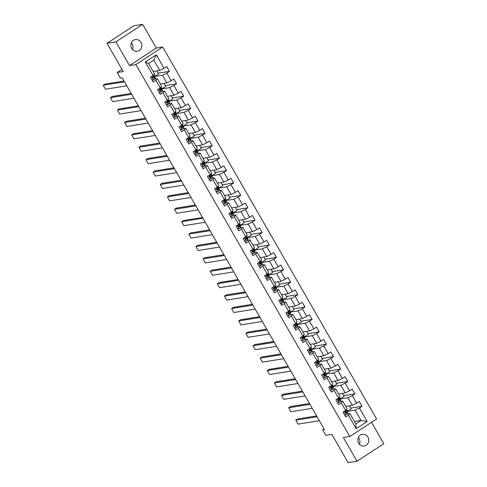 <?xml version="1.0" encoding="UTF-8"?>
<svg xmlns="http://www.w3.org/2000/svg" width="487" height="487" viewBox="0 0 487 487"><rect width="100%" height="100%" fill="white"/><g stroke="black" fill="none" stroke-linecap="round" stroke-linejoin="round"><path stroke-width="0.73" d="M131.721 48.475A5.935 5.473 80.9 0 0 137.297 51.299A5.935 5.473 80.9 0 0 140.999 42.406A5.935 5.473 80.9 0 0 135.423 39.581A5.935 5.473 80.9 0 0 131.721 48.475M131.387 42.807A5.935 5.473 -99.1 0 1 132.123 43.83A5.935 5.473 -99.1 0 1 132.458 49.497M358.682 443.17A5.935 5.473 80.9 0 0 364.258 446.001A5.935 5.473 80.9 0 0 367.959 437.107A5.935 5.473 80.9 0 0 362.383 434.276A5.935 5.473 80.9 0 0 358.682 443.17M358.347 437.503A5.935 5.473 -99.1 0 1 359.083 438.525A5.935 5.473 -99.1 0 1 359.418 444.193M142.679 24.35L133.803 25.774L106.994 43.306L115.869 41.882L129.493 65.581L135.885 64.552L162.695 47.02L156.303 48.043L142.679 24.35L115.869 41.882M135.885 64.552L349.769 436.51L376.579 418.978L162.695 47.02M349.769 436.51L343.378 437.533L357.001 461.226L383.811 443.694L371.508 422.29M357.001 461.226L348.132 462.65L331.903 434.422L325.864 435.39L322.668 429.826L324.439 429.54L122.17 77.78L120.392 78.066L117.197 72.496L123.229 71.534L106.994 43.306M153.186 71.504L159.76 70.451L153.813 60.114L148.596 63.523L154.543 73.86L153.064 75.528L150.416 77.263L153.161 82.029L155.803 80.3L160.193 87.934L157.551 89.663L160.296 94.435L162.938 92.707L167.327 100.34L164.685 102.069L167.425 106.836L170.073 105.107L174.462 112.74L171.814 114.469L174.559 119.242L177.201 117.513L181.59 125.147L178.948 126.876L181.694 131.648L184.336 129.913L188.725 137.547L186.083 139.276L188.822 144.049L191.47 142.32L195.859 149.953L193.211 151.682L195.957 156.455L198.599 154.726L202.988 162.36L200.346 164.089L203.091 168.855L205.733 167.126L210.122 174.76L207.48 176.489L210.22 181.261L212.868 179.533L217.257 187.166L214.609 188.895L217.354 193.668L219.996 191.933L224.385 199.567L221.743 201.295L224.489 206.068L227.131 204.339L231.52 211.973L228.878 213.702L231.617 218.474L234.265 216.745L238.654 224.373L236.006 226.108L238.752 230.875L241.394 229.146L245.783 236.779L243.141 238.508L245.886 243.281L248.528 241.552L252.917 249.186L250.275 250.915L253.015 255.681L255.663 253.952L260.052 261.586L257.404 263.315L260.149 268.087L262.791 266.359L267.18 273.992L264.538 275.721L267.284 280.494L269.926 278.765L274.315 286.393L271.673 288.127L274.412 292.894L277.06 291.165L281.449 298.799L278.801 300.528L281.547 305.3L284.189 303.571L288.578 311.205L285.936 312.934L288.681 317.701L291.323 315.972L295.712 323.605L293.071 325.334L295.81 330.107L298.458 328.378L302.847 336.012L300.199 337.741L302.944 342.513L305.586 340.778L309.976 348.412L307.334 350.147L310.079 354.913L312.721 353.185L317.11 360.818L314.468 362.547L317.207 367.32L319.856 365.591L324.245 373.225L321.597 374.953L324.342 379.72L326.984 377.991L331.373 385.625L328.731 387.354L331.477 392.126L334.119 390.397L338.508 398.031L335.866 399.76L338.605 404.533L341.253 402.798L345.642 410.431L342.994 412.16L345.74 416.933L348.382 415.204L356.155 428.718L367.168 421.517L361.025 420.464L355.078 410.127L347.14 411.393M153.064 75.528L145.29 62.013L156.303 54.812L164.076 68.326L166.718 66.597L169.464 71.37L158.129 73.184M367.168 421.517L359.4 408.003L362.042 406.274L359.296 401.501L356.654 403.23L352.265 395.596L354.907 393.867L352.168 389.095L349.52 390.83L345.131 383.196L347.779 381.461L345.033 376.695L342.391 378.423L338.002 370.79L340.644 369.061L337.899 364.288L335.257 366.017L330.868 358.383L333.51 356.654L330.77 351.888L328.122 353.617L323.733 345.983L326.381 344.254L323.636 339.482L320.994 341.21L316.605 333.577L319.247 331.848L316.501 327.075L313.859 328.81L309.47 321.177L312.112 319.448L309.373 314.675L306.725 316.404L302.336 308.77L304.984 307.041L302.238 302.269L299.596 303.998L295.207 296.364L297.849 294.635L295.104 289.868L292.462 291.597L288.073 283.964L290.715 282.235L287.975 277.462L285.327 279.191L280.938 271.557L283.586 269.828L280.841 265.056L278.199 266.791L273.81 259.157L276.452 257.428L273.706 252.656L271.064 254.384L266.675 246.751L269.317 245.022L266.578 240.249L263.93 241.978L259.541 234.35L262.189 232.616L259.443 227.849L256.801 229.578L252.412 221.944L255.054 220.215L252.309 215.443L249.667 217.172L245.278 209.538L247.92 207.809L245.18 203.042L242.532 204.771L238.143 197.138L240.791 195.409L238.046 190.636L235.404 192.365L231.015 184.731L233.657 183.002L230.911 178.23L228.269 179.959L223.88 172.331L226.522 170.596L223.783 165.83L221.135 167.558L216.745 159.925L219.393 158.196L216.648 153.423L214.006 155.152L209.617 147.518L212.259 145.79L209.513 141.023L206.872 142.752L202.482 135.118L205.124 133.389L202.385 128.617L199.737 130.346L195.348 122.712L197.996 120.983L195.25 116.21L192.608 117.945L188.219 110.312L190.861 108.577L188.116 103.81L185.474 105.539L181.085 97.905L183.727 96.176L180.987 91.404L178.339 93.133L173.95 85.499L176.598 83.77L173.853 79.004L171.211 80.732L166.822 73.099L169.464 71.37M160.193 87.934L161.672 86.266L157.283 78.632L154.629 79.058M154.562 76.496L162.5 75.223L166.889 82.851L160.314 83.904M157.283 78.632L155.803 80.3M166.822 73.099L162.5 75.223M171.211 80.732L166.889 82.851M167.327 100.34L168.806 98.672L164.417 91.039L161.763 91.465M161.696 88.896L169.634 87.623L174.023 95.257L167.449 96.31M164.417 91.039L162.938 92.707M173.95 85.499L169.634 87.623M178.339 93.133L174.023 95.257M174.462 112.74L175.941 111.073L171.552 103.439L168.892 103.865M168.825 101.302L176.769 100.03L181.158 107.664L174.583 108.717M171.552 103.439L170.073 105.107M181.085 97.905L176.769 100.03M185.474 105.539L181.158 107.664M181.59 125.147L183.069 123.479L178.68 115.845L176.026 116.271M175.959 113.702L183.897 112.43L188.286 120.064L181.712 121.117M178.68 115.845L177.201 117.513M188.219 110.312L183.897 112.43M192.608 117.945L188.286 120.064M188.725 137.547L190.204 135.879L185.815 128.245L183.161 128.671M183.094 126.109L191.032 124.836L195.421 132.47L188.846 133.523M185.815 128.245L184.336 129.913M195.348 122.712L191.032 124.836M199.737 130.346L195.421 132.47M195.859 149.953L197.338 148.285L192.949 140.652L190.289 141.078M190.222 138.509L198.166 137.243L202.555 144.87L195.981 145.923M192.949 140.652L191.47 142.32M202.482 135.118L198.166 137.243M206.872 142.752L202.555 144.87M202.988 162.36L204.467 160.692L200.078 153.058L197.424 153.484M197.357 150.915L205.295 149.643L209.684 157.277L203.109 158.33M200.078 153.058L198.599 154.726M209.617 147.518L205.295 149.643M214.006 155.152L209.684 157.277M210.122 174.76L211.602 173.092L207.212 165.458L204.558 165.884M204.491 163.322L212.429 162.049L216.818 169.683L210.244 170.736M207.212 165.458L205.733 167.126M216.745 159.925L212.429 162.049M221.135 167.558L216.818 169.683M217.257 187.166L218.736 185.498L214.347 177.865L211.687 178.291M211.62 175.722L219.564 174.449L223.953 182.083L217.379 183.136M214.347 177.865L212.868 179.533M223.88 172.331L219.564 174.449M228.269 179.959L223.953 182.083M224.385 199.567L225.865 197.899L221.475 190.265L218.821 190.691M218.754 188.128L226.692 186.856L231.082 194.49L224.507 195.543M221.475 190.265L219.996 191.933M231.015 184.731L226.692 186.856M235.404 192.365L231.082 194.49M231.52 211.973L232.999 210.305L228.61 202.671L225.956 203.097M225.889 200.528L233.827 199.256L238.216 206.89L231.642 207.943M228.61 202.671L227.131 204.339M238.143 197.138L233.827 199.256M242.532 204.771L238.216 206.89M238.654 224.373L240.134 222.705L235.745 215.077L233.084 215.498M233.017 212.935L240.962 211.662L245.351 219.296L238.776 220.349M235.745 215.077L234.265 216.745M245.278 209.538L240.962 211.662M249.667 217.172L245.351 219.296M245.783 236.779L247.262 235.111L242.873 227.478L240.219 227.904M240.152 225.341L248.09 224.069L252.479 231.702L245.905 232.756M242.873 227.478L241.394 229.146M252.412 221.944L248.09 224.069M256.801 229.578L252.479 231.702M252.917 249.186L254.397 247.518L250.008 239.884L247.353 240.31M247.286 237.741L255.225 236.469L259.614 244.103L253.039 245.156M250.008 239.884L248.528 241.552M259.541 234.35L255.225 236.469M263.93 241.978L259.614 244.103M260.052 261.586L261.531 259.918L257.142 252.284L254.482 252.71M254.415 250.148L262.359 248.875L266.748 256.509L260.174 257.562M257.142 252.284L255.663 253.952M266.675 246.751L262.359 248.875M271.064 254.384L266.748 256.509M267.18 273.992L268.66 272.324L264.271 264.691L261.616 265.117M261.549 262.548L269.488 261.276L273.877 268.909L267.302 269.962M264.271 264.691L262.791 266.359M273.81 259.157L269.488 261.276M278.199 266.791L273.877 268.909M274.315 286.393L275.794 284.725L271.405 277.097L268.751 277.517M268.684 274.954L276.622 273.682L281.011 281.316L274.437 282.369M271.405 277.097L269.926 278.765M280.938 271.557L276.622 273.682M285.327 279.191L281.011 281.316M281.449 298.799L282.929 297.131L278.54 289.497L275.879 289.923M275.812 287.36L283.757 286.088L288.146 293.722L281.571 294.775M278.54 289.497L277.06 291.165M288.073 283.964L283.757 286.088M292.462 291.597L288.146 293.722M288.578 311.205L290.057 309.537L285.668 301.903L283.014 302.33M282.947 299.761L290.885 298.488L295.274 306.122L288.7 307.175M285.668 301.903L284.189 303.571M295.207 296.364L290.885 298.488M299.596 303.998L295.274 306.122M295.712 323.605L297.192 321.937L292.803 314.304L290.149 314.73M290.082 312.167L298.02 310.895L302.409 318.528L295.834 319.582M292.803 314.304L291.323 315.972M302.336 308.77L298.02 310.895M306.725 316.404L302.409 318.528M302.847 336.012L304.326 334.344L299.937 326.71L297.277 327.136M297.21 324.567L305.154 323.295L309.543 330.929L302.969 331.982M299.937 326.71L298.458 328.378M309.47 321.177L305.154 323.295M313.859 328.81L309.543 330.929M309.976 348.412L311.455 346.744L307.066 339.11L304.412 339.536M304.345 336.974L312.283 335.701L316.672 343.335L310.097 344.388M307.066 339.11L305.586 340.778M316.605 333.577L312.283 335.701M320.994 341.21L316.672 343.335M317.11 360.818L318.589 359.15L314.2 351.517L311.546 351.943M311.479 349.38L319.417 348.108L323.806 355.735L317.232 356.788M314.2 351.517L312.721 353.185M323.733 345.983L319.417 348.108M328.122 353.617L323.806 355.735M324.245 373.225L325.724 371.557L321.335 363.923L318.675 364.349M318.608 361.78L326.552 360.508L330.941 368.142L324.366 369.195M321.335 363.923L319.856 365.591M330.868 358.383L326.552 360.508M335.257 366.017L330.941 368.142M331.373 385.625L332.852 383.957L328.463 376.323L325.809 376.749M325.742 374.186L333.68 372.914L338.069 380.548L331.495 381.601M328.463 376.323L326.984 377.991M338.002 370.79L333.68 372.914M342.391 378.423L338.069 380.548M338.508 398.031L339.987 396.363L335.598 388.729L332.944 389.156M332.877 386.587L340.815 385.314L345.204 392.948L338.629 394.001M335.598 388.729L334.119 390.397M345.131 383.196L340.815 385.314M349.52 390.83L345.204 392.948M345.642 410.431L347.121 408.763L342.732 401.13L340.072 401.556M340.005 398.993L347.949 397.721L352.338 405.354L345.764 406.408M342.732 401.13L341.253 402.798M352.265 395.596L347.949 397.721M356.654 403.23L352.338 405.354M356.155 428.718L355.808 423.873L349.861 413.536L347.207 413.962M354.451 421.517L361.025 420.464L355.808 423.873M349.861 413.536L348.382 415.204M359.4 408.003L355.078 410.127M121.981 69.367L117.197 72.496M324.074 428.901L322.668 429.826M156.303 54.812L153.813 60.114M148.596 63.523L145.29 62.013M164.076 68.326L159.76 70.451M362.042 406.274L350.707 408.088M349.404 405.823L351.182 408.903L347.121 411.363M347.523 411.302L346.476 409.488M342.276 393.417L344.047 396.503L339.987 398.963M340.389 398.896L339.348 397.082M354.907 393.867L343.579 395.681M335.141 381.017L336.913 384.097L332.858 386.556M333.254 386.489L332.213 384.681M347.779 381.461L336.444 383.281M328.007 368.61L329.784 371.697L325.724 374.15M326.126 374.089L325.079 372.275M340.644 369.061L329.309 370.875M320.878 356.21L322.65 359.29L318.589 361.75M318.991 361.683L317.95 359.875M333.51 356.654L322.181 358.475M313.744 343.804L315.515 346.89L311.461 349.343M311.857 349.282L310.816 347.468M326.381 344.254L315.046 346.068M306.609 331.397L308.387 334.484L304.326 336.943M304.728 336.876L303.681 335.062M319.247 331.848L307.912 333.662M299.481 318.997L301.252 322.077L297.192 324.537M297.594 324.47L296.553 322.662M312.112 319.448L300.783 321.262M292.346 306.591L294.118 309.677L290.063 312.13M290.459 312.07L289.418 310.256M304.984 307.041L293.649 308.855M285.212 294.191L286.989 297.271L282.929 299.73M283.331 299.663L282.283 297.855M297.849 294.635L286.514 296.455M278.083 281.784L279.855 284.871L275.794 287.324M276.196 287.263L275.155 285.449M290.715 282.235L279.386 284.049M270.949 269.378L272.72 272.464L268.666 274.924M269.061 274.857L268.02 273.043M283.586 269.828L272.251 271.643M263.814 256.978L265.592 260.058L261.531 262.517M261.933 262.45L260.886 260.642M276.452 257.428L265.117 259.242M256.686 244.571L258.457 247.658L254.397 250.111M254.798 250.05L253.757 248.236M269.317 245.022L257.988 246.836M249.551 232.171L251.322 235.251L247.268 237.711M247.664 237.644L246.623 235.836M262.189 232.616L250.854 234.436M242.416 219.765L244.194 222.851L240.134 225.304M240.535 225.244L239.488 223.43M255.054 220.215L243.719 222.029M235.288 207.359L237.059 210.445L232.999 212.904M233.401 212.837L232.36 211.023M247.92 207.809L236.591 209.623M228.153 194.958L229.925 198.039L225.871 200.498M226.266 200.437L225.225 198.623M240.791 195.409L229.456 197.223M221.019 182.552L222.796 185.638L218.736 188.092M219.138 188.031L218.091 186.217M233.657 183.002L222.322 184.817M213.89 170.152L215.662 173.232L211.602 175.691M212.003 175.624L210.962 173.816M226.522 170.596L215.193 172.416M206.756 157.745L208.527 160.832L204.473 163.285M204.869 163.224L203.828 161.41M219.393 158.196L208.059 160.01M199.621 145.345L201.399 148.425L197.338 150.885M197.74 150.818L196.693 149.01M212.259 145.79L200.924 147.61M192.493 132.939L194.264 136.019L190.204 138.478M190.606 138.418L189.565 136.603M205.124 133.389L193.796 135.203M185.358 120.532L187.13 123.619L183.075 126.078M183.471 126.011L182.43 124.197M197.996 120.983L186.661 122.797M178.224 108.132L180.001 111.213L175.941 113.672M176.343 113.605L175.296 111.797M190.861 108.577L179.526 110.397M171.095 95.726L172.867 98.812L168.806 101.266M169.208 101.205L168.167 99.391M183.727 96.176L172.398 97.99M163.961 83.326L165.732 86.406L161.678 88.865M162.074 88.798L161.033 86.99M176.598 83.77L165.263 85.59M156.826 70.919L158.604 74.006L154.543 76.459M154.945 76.398L153.898 74.584M129.493 65.581L156.303 48.043M344.589 414.93L346.135 414.808A2.459 0.365 -29.9 0 0 347.286 413.847L347.773 412.812A7.092 1.047 -29.9 0 0 347.803 412.544L346.933 411.034A7.092 1.047 -29.9 0 0 346.044 411.004M346.135 414.808L344.607 414.967M319.369 420.725L298.05 424.14L295.767 420.165L297.575 418.978L316.617 415.928M317.086 416.75L295.767 420.165M346.214 409.786L346.385 410.078A7.092 1.047 150.1 0 1 346.36 410.346L345.867 411.387A2.459 0.365 150.1 0 1 345.222 411.996L345.77 412.952A2.459 0.365 -29.9 0 0 346.415 412.337L346.908 411.302A7.092 1.047 -29.9 0 0 346.933 411.034M345.74 411.552A5.887 0.871 150.1 0 1 345.886 411.637A5.887 0.871 150.1 0 1 345.867 411.856L345.32 412.964M337.454 402.53L339.007 402.402A2.459 0.365 -29.9 0 0 340.151 401.446L340.644 400.405A7.092 1.047 -29.9 0 0 340.669 400.144L339.798 398.628A7.092 1.047 -29.9 0 0 338.915 398.597M339.007 402.402L337.473 402.566M312.24 408.319L290.922 411.734L288.633 407.759L290.447 406.578L309.482 403.528M309.951 404.344L288.633 407.759M339.08 397.38L339.25 397.678A7.092 1.047 150.1 0 1 339.226 397.94L338.733 398.981A2.459 0.365 150.1 0 1 338.088 399.59L338.635 400.545A2.459 0.365 -29.9 0 0 339.281 399.937L339.774 398.896A7.092 1.047 -29.9 0 0 339.798 398.628M338.611 399.145A5.887 0.871 150.1 0 1 338.757 399.23A5.887 0.871 150.1 0 1 338.733 399.45L338.191 400.564M330.32 390.124L331.872 390.002A2.459 0.365 -29.9 0 0 333.017 389.04L333.51 388.005A7.092 1.047 -29.9 0 0 333.534 387.737L332.67 386.228A7.092 1.047 -29.9 0 0 331.781 386.197M331.872 390.002L330.344 390.16M305.106 395.919L283.787 399.334L281.498 395.359L283.312 394.172L302.348 391.122M302.823 391.944L281.498 395.359M331.951 384.98L332.116 385.272A7.092 1.047 150.1 0 1 332.091 385.54L331.598 386.575A2.459 0.365 150.1 0 1 330.953 387.189L331.507 388.139A2.459 0.365 -29.9 0 0 332.146 387.53L332.639 386.495A7.092 1.047 -29.9 0 0 332.67 386.228M331.477 386.745A5.887 0.871 150.1 0 1 331.623 386.83A5.887 0.871 150.1 0 1 331.598 387.049L331.057 388.157M323.191 377.723L324.738 377.595A2.459 0.365 -29.9 0 0 325.888 376.64L326.375 375.599A7.092 1.047 -29.9 0 0 326.406 375.331L325.535 373.821A7.092 1.047 -29.9 0 0 324.646 373.791M324.738 377.595L323.21 377.754M297.971 383.512L276.653 386.928L274.37 382.952L276.178 381.771L295.219 378.716M295.688 379.537L274.37 382.952M324.817 372.573L324.987 372.865A7.092 1.047 150.1 0 1 324.963 373.133L324.47 374.174A2.459 0.365 150.1 0 1 323.825 374.783L324.372 375.739A2.459 0.365 -29.9 0 0 325.018 375.13L325.511 374.089A7.092 1.047 -29.9 0 0 325.535 373.821M324.342 374.339A5.887 0.871 150.1 0 1 324.488 374.424A5.887 0.871 150.1 0 1 324.47 374.643L323.922 375.757M316.057 365.317L317.609 365.195A2.459 0.365 -29.9 0 0 318.754 364.233L319.247 363.199A7.092 1.047 -29.9 0 0 319.271 362.931L318.401 361.421A7.092 1.047 -29.9 0 0 317.518 361.384M317.609 365.195L316.075 365.353M290.842 371.106L269.524 374.527L267.235 370.552L269.049 369.365L288.085 366.315M288.554 367.131L267.235 370.552M317.682 360.173L317.853 360.465A7.092 1.047 150.1 0 1 317.828 360.733L317.335 361.768A2.459 0.365 150.1 0 1 316.69 362.377L317.238 363.332A2.459 0.365 -29.9 0 0 317.883 362.724L318.376 361.683A7.092 1.047 -29.9 0 0 318.401 361.421M317.214 361.932A5.887 0.871 150.1 0 1 317.36 362.018A5.887 0.871 150.1 0 1 317.335 362.243L316.793 363.351M308.922 352.911L310.475 352.789A2.459 0.365 -29.9 0 0 311.619 351.833L312.112 350.792A7.092 1.047 -29.9 0 0 312.137 350.524L311.272 349.015A7.092 1.047 -29.9 0 0 310.383 348.984M310.475 352.789L308.947 352.947M283.708 358.706L262.39 362.121L260.101 358.146L261.915 356.959L280.95 353.909M281.425 354.731L260.101 358.146M310.554 347.767L310.718 348.059A7.092 1.047 150.1 0 1 310.694 348.327L310.201 349.368A2.459 0.365 150.1 0 1 309.555 349.976L310.109 350.932A2.459 0.365 -29.9 0 0 310.749 350.317L311.242 349.282A7.092 1.047 -29.9 0 0 311.272 349.015M310.079 349.532A5.887 0.871 150.1 0 1 310.225 349.617A5.887 0.871 150.1 0 1 310.201 349.836L309.659 350.944M301.794 340.51L303.34 340.383A2.459 0.365 -29.9 0 0 304.491 339.427L304.978 338.386A7.092 1.047 -29.9 0 0 305.008 338.124L304.138 336.608A7.092 1.047 -29.9 0 0 303.249 336.578M303.34 340.383L301.812 340.547M276.573 346.3L255.255 349.715L252.972 345.74L254.78 344.559L273.822 341.509M274.291 342.324L252.972 345.74M303.419 335.36L303.59 335.659A7.092 1.047 150.1 0 1 303.565 335.927L303.072 336.961A2.459 0.365 150.1 0 1 302.427 337.57L302.975 338.526A2.459 0.365 -29.9 0 0 303.62 337.917L304.113 336.876A7.092 1.047 -29.9 0 0 304.138 336.608M302.944 337.126A5.887 0.871 150.1 0 1 303.091 337.211A5.887 0.871 150.1 0 1 303.072 337.436L302.524 338.544M294.659 328.104L296.212 327.982A2.459 0.365 -29.9 0 0 297.356 327.021L297.849 325.986A7.092 1.047 -29.9 0 0 297.874 325.718L297.003 324.208A7.092 1.047 -29.9 0 0 296.12 324.178M296.212 327.982L294.678 328.141M269.445 333.899L248.127 337.314L245.838 333.339L247.652 332.152L266.687 329.102M267.156 329.924L245.838 333.339M296.285 322.96L296.455 323.252A7.092 1.047 150.1 0 1 296.431 323.52L295.938 324.555A2.459 0.365 150.1 0 1 295.292 325.17L295.84 326.12A2.459 0.365 -29.9 0 0 296.486 325.511L296.979 324.476A7.092 1.047 -29.9 0 0 297.003 324.208M295.816 324.726A5.887 0.871 150.1 0 1 295.962 324.811A5.887 0.871 150.1 0 1 295.938 325.03L295.396 326.138M287.525 315.704L289.077 315.576A2.459 0.365 -29.9 0 0 290.222 314.62L290.715 313.579A7.092 1.047 -29.9 0 0 290.739 313.311L289.875 311.802A7.092 1.047 -29.9 0 0 288.986 311.771M289.077 315.576L287.549 315.734M262.31 321.493L240.992 324.908L238.703 320.933L240.517 319.752L259.553 316.696M260.028 317.518L238.703 320.933M289.156 310.554L289.321 310.852A7.092 1.047 150.1 0 1 289.296 311.114L288.803 312.155A2.459 0.365 150.1 0 1 288.158 312.764L288.712 313.719A2.459 0.365 -29.9 0 0 289.351 313.111L289.844 312.07A7.092 1.047 -29.9 0 0 289.875 311.802M288.681 312.319A5.887 0.871 150.1 0 1 288.828 312.404A5.887 0.871 150.1 0 1 288.803 312.624L288.261 313.738M280.396 303.298L281.943 303.176A2.459 0.365 -29.9 0 0 283.093 302.214L283.58 301.179A7.092 1.047 -29.9 0 0 283.611 300.911L282.74 299.402A7.092 1.047 -29.9 0 0 281.851 299.365M281.943 303.176L280.415 303.334M255.176 309.093L233.857 312.508L231.575 308.533L233.383 307.346L252.424 304.296M252.893 305.112L231.575 308.533M282.022 298.154L282.192 298.446A7.092 1.047 150.1 0 1 282.168 298.714L281.675 299.748A2.459 0.365 150.1 0 1 281.029 300.357L281.577 301.313A2.459 0.365 -29.9 0 0 282.223 300.704L282.716 299.669A7.092 1.047 -29.9 0 0 282.74 299.402M281.547 299.913A5.887 0.871 150.1 0 1 281.693 299.998A5.887 0.871 150.1 0 1 281.675 300.223L281.127 301.331M273.262 290.891L274.814 290.769A2.459 0.365 -29.9 0 0 275.959 289.814L276.452 288.773A7.092 1.047 -29.9 0 0 276.476 288.505L275.605 286.995A7.092 1.047 -29.9 0 0 274.723 286.965M274.814 290.769L273.28 290.928M248.047 296.686L226.729 300.102L224.44 296.126L226.254 294.939L245.29 291.89M245.758 292.711L224.44 296.126M274.887 285.747L275.058 286.039A7.092 1.047 150.1 0 1 275.033 286.307L274.54 287.348A2.459 0.365 150.1 0 1 273.895 287.957L274.443 288.913A2.459 0.365 -29.9 0 0 275.088 288.298L275.581 287.263A7.092 1.047 -29.9 0 0 275.605 286.995M274.418 287.513A5.887 0.871 150.1 0 1 274.565 287.598A5.887 0.871 150.1 0 1 274.54 287.817L273.998 288.925M266.127 278.491L267.68 278.363A2.459 0.365 -29.9 0 0 268.824 277.407L269.317 276.366A7.092 1.047 -29.9 0 0 269.341 276.105L268.477 274.595A7.092 1.047 -29.9 0 0 267.588 274.558M267.68 278.363L266.152 278.527M240.913 284.28L219.594 287.695L217.305 283.72L219.12 282.539L238.155 279.489M238.63 280.305L217.305 283.72M267.759 273.341L267.923 273.639A7.092 1.047 150.1 0 1 267.899 273.907L267.406 274.942A2.459 0.365 150.1 0 1 266.76 275.551L267.314 276.506A2.459 0.365 -29.9 0 0 267.953 275.898L268.447 274.857A7.092 1.047 -29.9 0 0 268.477 274.595M267.284 275.106A5.887 0.871 150.1 0 1 267.43 275.192A5.887 0.871 150.1 0 1 267.406 275.417L266.864 276.525M258.999 266.085L260.545 265.963A2.459 0.365 -29.9 0 0 261.696 265.001L262.183 263.966A7.092 1.047 -29.9 0 0 262.213 263.698L261.342 262.189A7.092 1.047 -29.9 0 0 260.454 262.158M260.545 265.963L259.017 266.121M233.778 271.88L212.46 275.295L210.177 271.32L211.985 270.133L231.027 267.083M231.495 267.905L210.177 271.32M260.624 260.941L260.795 261.233A7.092 1.047 150.1 0 1 260.77 261.501L260.277 262.536A2.459 0.365 150.1 0 1 259.632 263.15L260.18 264.1A2.459 0.365 -29.9 0 0 260.825 263.491L261.318 262.456A7.092 1.047 -29.9 0 0 261.342 262.189M260.149 262.706A5.887 0.871 150.1 0 1 260.295 262.791A5.887 0.871 150.1 0 1 260.277 263.01L259.729 264.118M251.864 253.684L253.417 253.557A2.459 0.365 -29.9 0 0 254.561 252.601L255.054 251.56A7.092 1.047 -29.9 0 0 255.078 251.292L254.208 249.782A7.092 1.047 -29.9 0 0 253.325 249.752M253.417 253.557L251.882 253.715M226.65 259.474L205.331 262.889L203.042 258.914L204.857 257.733L223.892 254.683M224.361 255.498L203.042 258.914M253.49 248.534L253.66 248.833A7.092 1.047 150.1 0 1 253.636 249.094L253.143 250.135A2.459 0.365 150.1 0 1 252.497 250.744L253.045 251.7A2.459 0.365 -29.9 0 0 253.69 251.091L254.184 250.05A7.092 1.047 -29.9 0 0 254.208 249.782M253.021 250.3A5.887 0.871 150.1 0 1 253.167 250.385A5.887 0.871 150.1 0 1 253.143 250.604L252.601 251.718M244.73 241.278L246.282 241.156A2.459 0.365 -29.9 0 0 247.426 240.194L247.92 239.16A7.092 1.047 -29.9 0 0 247.944 238.892L247.079 237.382A7.092 1.047 -29.9 0 0 246.191 237.346M246.282 241.156L244.754 241.315M219.515 247.073L198.197 250.488L195.908 246.513L197.722 245.326L216.758 242.276M217.232 243.092L195.908 246.513M246.361 236.134L246.525 236.426A7.092 1.047 150.1 0 1 246.501 236.694L246.008 237.729A2.459 0.365 150.1 0 1 245.363 238.338L245.917 239.294A2.459 0.365 -29.9 0 0 246.556 238.685L247.049 237.65A7.092 1.047 -29.9 0 0 247.079 237.382M245.886 237.9A5.887 0.871 150.1 0 1 246.032 237.979A5.887 0.871 150.1 0 1 246.008 238.204L245.466 239.312M237.601 228.872L239.147 228.75A2.459 0.365 -29.9 0 0 240.298 227.794L240.785 226.753A7.092 1.047 -29.9 0 0 240.815 226.485L239.945 224.976A7.092 1.047 -29.9 0 0 239.056 224.945M239.147 228.75L237.619 228.908M212.381 234.667L191.062 238.082L188.779 234.107L190.587 232.92L209.629 229.87M210.098 230.692L188.779 234.107M239.227 223.728L239.397 224.02A7.092 1.047 150.1 0 1 239.373 224.288L238.88 225.329A2.459 0.365 150.1 0 1 238.234 225.938L238.782 226.893A2.459 0.365 -29.9 0 0 239.427 226.278L239.921 225.244A7.092 1.047 -29.9 0 0 239.945 224.976M238.752 225.493A5.887 0.871 150.1 0 1 238.898 225.578A5.887 0.871 150.1 0 1 238.88 225.798L238.332 226.912M230.467 216.472L232.019 216.344A2.459 0.365 -29.9 0 0 233.163 215.388L233.657 214.353A7.092 1.047 -29.9 0 0 233.681 214.085L232.81 212.576A7.092 1.047 -29.9 0 0 231.928 212.539M232.019 216.344L230.485 216.508M205.252 222.261L183.934 225.682L181.645 221.701L183.459 220.52L202.495 217.47M202.963 218.286L181.645 221.701M232.092 211.321L232.262 211.62A7.092 1.047 150.1 0 1 232.238 211.888L231.745 212.922A2.459 0.365 150.1 0 1 231.1 213.531L231.648 214.487A2.459 0.365 -29.9 0 0 232.293 213.878L232.786 212.837A7.092 1.047 -29.9 0 0 232.81 212.576M231.623 213.087A5.887 0.871 150.1 0 1 231.769 213.172A5.887 0.871 150.1 0 1 231.745 213.397L231.203 214.505M223.332 204.065L224.884 203.943A2.459 0.365 -29.9 0 0 226.029 202.982L226.522 201.947A7.092 1.047 -29.9 0 0 226.546 201.679L225.682 200.169A7.092 1.047 -29.9 0 0 224.793 200.139M224.884 203.943L223.356 204.102M198.118 209.86L176.799 213.276L174.51 209.3L176.324 208.113L195.36 205.064M195.835 205.885L174.51 209.3M224.964 198.921L225.128 199.213A7.092 1.047 150.1 0 1 225.104 199.481L224.61 200.522A2.459 0.365 150.1 0 1 223.965 201.131L224.519 202.081A2.459 0.365 -29.9 0 0 225.158 201.472L225.651 200.437A7.092 1.047 -29.9 0 0 225.682 200.169M224.489 200.687A5.887 0.871 150.1 0 1 224.635 200.772A5.887 0.871 150.1 0 1 224.61 200.991L224.069 202.099M216.204 191.665L217.75 191.537A2.459 0.365 -29.9 0 0 218.9 190.581L219.387 189.54A7.092 1.047 -29.9 0 0 219.418 189.279L218.547 187.763A7.092 1.047 -29.9 0 0 217.659 187.732M217.75 191.537L216.222 191.695M190.983 197.454L169.665 200.869L167.382 196.894L169.19 195.713L188.232 192.663M188.7 193.479L167.382 196.894M217.829 186.515L217.999 186.813A7.092 1.047 150.1 0 1 217.975 187.075L217.482 188.116A2.459 0.365 150.1 0 1 216.837 188.725L217.385 189.68A2.459 0.365 -29.9 0 0 218.03 189.072L218.523 188.031A7.092 1.047 -29.9 0 0 218.547 187.763M217.354 188.28A5.887 0.871 150.1 0 1 217.5 188.366A5.887 0.871 150.1 0 1 217.482 188.585L216.934 189.699M209.069 179.259L210.621 179.137A2.459 0.365 -29.9 0 0 211.766 178.175L212.259 177.14A7.092 1.047 -29.9 0 0 212.283 176.872L211.413 175.363A7.092 1.047 -29.9 0 0 210.53 175.332M210.621 179.137L209.087 179.295M183.855 185.054L162.536 188.469L160.247 184.494L162.061 183.307L181.097 180.257M181.566 181.079L160.247 184.494M210.694 174.115L210.865 174.407A7.092 1.047 150.1 0 1 210.841 174.675L210.347 175.71A2.459 0.365 150.1 0 1 209.702 176.324L210.25 177.274A2.459 0.365 -29.9 0 0 210.895 176.665L211.388 175.63A7.092 1.047 -29.9 0 0 211.413 175.363M210.226 175.88A5.887 0.871 150.1 0 1 210.372 175.965A5.887 0.871 150.1 0 1 210.347 176.184L209.806 177.292M201.935 166.852L203.487 166.731A2.459 0.365 -29.9 0 0 204.631 165.775L205.124 164.734A7.092 1.047 -29.9 0 0 205.149 164.466L204.284 162.956A7.092 1.047 -29.9 0 0 203.396 162.926M203.487 166.731L201.959 166.889M176.72 172.648L155.402 176.063L153.113 172.088L154.927 170.9L173.962 167.851M174.437 168.672L153.113 172.088M203.566 161.708L203.73 162.001A7.092 1.047 150.1 0 1 203.706 162.268L203.213 163.309A2.459 0.365 150.1 0 1 202.568 163.918L203.122 164.874A2.459 0.365 -29.9 0 0 203.761 164.265L204.254 163.224A7.092 1.047 -29.9 0 0 204.284 162.956M203.091 163.474A5.887 0.871 150.1 0 1 203.237 163.559A5.887 0.871 150.1 0 1 203.213 163.778L202.671 164.892M194.806 154.452L196.352 154.33A2.459 0.365 -29.9 0 0 197.503 153.368L197.99 152.334A7.092 1.047 -29.9 0 0 198.02 152.066L197.15 150.556A7.092 1.047 -29.9 0 0 196.261 150.52M196.352 154.33L194.824 154.489M169.586 160.241L148.267 163.662L145.984 159.687L147.792 158.5L166.834 155.45M167.303 156.266L145.984 159.687M196.431 149.308L196.602 149.6A7.092 1.047 150.1 0 1 196.578 149.868L196.084 150.903A2.459 0.365 150.1 0 1 195.439 151.512L195.987 152.468A2.459 0.365 -29.9 0 0 196.632 151.859L197.125 150.818A7.092 1.047 -29.9 0 0 197.15 150.556M195.957 151.067A5.887 0.871 150.1 0 1 196.103 151.153A5.887 0.871 150.1 0 1 196.084 151.378L195.537 152.486M187.672 142.046L189.224 141.924A2.459 0.365 -29.9 0 0 190.368 140.962L190.861 139.927A7.092 1.047 -29.9 0 0 190.886 139.659L190.015 138.15A7.092 1.047 -29.9 0 0 189.133 138.119M189.224 141.924L187.69 142.082M162.457 147.841L141.139 151.256L138.85 147.281L140.664 146.094L159.699 143.044M160.168 143.866L138.85 147.281M189.297 136.902L189.467 137.194A7.092 1.047 150.1 0 1 189.443 137.462L188.95 138.503A2.459 0.365 150.1 0 1 188.305 139.112L188.853 140.067A2.459 0.365 -29.9 0 0 189.498 139.452L189.991 138.418A7.092 1.047 -29.9 0 0 190.015 138.15M188.828 138.667A5.887 0.871 150.1 0 1 188.974 138.752A5.887 0.871 150.1 0 1 188.95 138.972L188.408 140.079M180.537 129.645L182.089 129.518A2.459 0.365 -29.9 0 0 183.234 128.562L183.727 127.521A7.092 1.047 -29.9 0 0 183.751 127.259L182.887 125.743A7.092 1.047 -29.9 0 0 181.998 125.713M182.089 129.518L180.561 129.682M155.323 135.435L134.004 138.85L131.715 134.875L133.529 133.694L152.565 130.644M153.04 131.46L131.715 134.875M182.168 124.495L182.333 124.794A7.092 1.047 150.1 0 1 182.308 125.056L181.815 126.096A2.459 0.365 150.1 0 1 181.17 126.705L181.724 127.661A2.459 0.365 -29.9 0 0 182.363 127.052L182.856 126.011A7.092 1.047 -29.9 0 0 182.887 125.743M181.694 126.261A5.887 0.871 150.1 0 1 181.84 126.346A5.887 0.871 150.1 0 1 181.815 126.571L181.274 127.679M173.409 117.239L174.955 117.117A2.459 0.365 -29.9 0 0 176.105 116.156L176.592 115.121A7.092 1.047 -29.9 0 0 176.623 114.853L175.752 113.343A7.092 1.047 -29.9 0 0 174.863 113.313M174.955 117.117L173.427 117.276M148.188 123.034L126.87 126.45L124.587 122.474L126.395 121.287L145.436 118.238M145.905 119.059L124.587 122.474M175.034 112.095L175.204 112.387A7.092 1.047 150.1 0 1 175.18 112.655L174.687 113.69A2.459 0.365 150.1 0 1 174.042 114.305L174.59 115.255A2.459 0.365 -29.9 0 0 175.235 114.646L175.728 113.611A7.092 1.047 -29.9 0 0 175.752 113.343M174.559 113.861A5.887 0.871 150.1 0 1 174.705 113.946A5.887 0.871 150.1 0 1 174.687 114.165L174.139 115.273M166.274 104.839L167.826 104.711A2.459 0.365 -29.9 0 0 168.971 103.755L169.464 102.714A7.092 1.047 -29.9 0 0 169.488 102.447L168.618 100.937A7.092 1.047 -29.9 0 0 167.735 100.906M167.826 104.711L166.292 104.869M141.06 110.628L119.741 114.043L117.452 110.068L119.266 108.887L138.302 105.831M138.771 106.653L117.452 110.068M167.899 99.689L168.07 99.987A7.092 1.047 150.1 0 1 168.045 100.249L167.552 101.29A2.459 0.365 150.1 0 1 166.907 101.899L167.455 102.854A2.459 0.365 -29.9 0 0 168.1 102.246L168.593 101.205A7.092 1.047 -29.9 0 0 168.618 100.937M167.431 101.454A5.887 0.871 150.1 0 1 167.577 101.54A5.887 0.871 150.1 0 1 167.552 101.759L167.011 102.873M159.139 92.433L160.692 92.311A2.459 0.365 -29.9 0 0 161.836 91.349L162.329 90.314A7.092 1.047 -29.9 0 0 162.354 90.046L161.489 88.537A7.092 1.047 -29.9 0 0 160.6 88.5M160.692 92.311L159.164 92.469M133.925 98.222L112.607 101.643L110.318 97.668L112.132 96.481L131.167 93.431M131.642 94.247L110.318 97.668M160.771 87.289L160.935 87.581A7.092 1.047 150.1 0 1 160.911 87.849L160.418 88.884A2.459 0.365 150.1 0 1 159.773 89.492L160.326 90.448A2.459 0.365 -29.9 0 0 160.966 89.839L161.459 88.798A7.092 1.047 -29.9 0 0 161.489 88.537M160.296 89.048A5.887 0.871 150.1 0 1 160.442 89.133A5.887 0.871 150.1 0 1 160.418 89.358L159.876 90.466M152.011 80.026L153.557 79.905A2.459 0.365 -29.9 0 0 154.708 78.949L155.195 77.908A7.092 1.047 -29.9 0 0 155.225 77.64L154.355 76.13A7.092 1.047 -29.9 0 0 153.466 76.1M153.557 79.905L152.029 80.063M126.79 85.822L105.472 89.237L103.189 85.262L104.997 84.074L124.039 81.025M124.508 81.846L103.189 85.262M153.636 74.882L153.807 75.175A7.092 1.047 150.1 0 1 153.782 75.442L153.289 76.483A2.459 0.365 150.1 0 1 152.644 77.092L153.192 78.048A2.459 0.365 -29.9 0 0 153.837 77.433L154.33 76.398A7.092 1.047 -29.9 0 0 154.355 76.13M153.161 76.648A5.887 0.871 150.1 0 1 153.308 76.733A5.887 0.871 150.1 0 1 153.289 76.952L152.741 78.06M344.139 411.418L346.093 414.814M346.908 411.302L347.773 412.812M346.105 409.908L346.36 410.346M346.415 412.337L347.286 413.847M345.405 410.584L345.867 411.387M337.004 399.011L338.958 402.408M339.774 398.896L340.644 400.405M338.97 397.508L339.226 397.94M339.281 399.937L340.151 401.446M338.276 398.183L338.733 398.981M329.876 386.611L331.824 390.002M332.639 386.495L333.51 388.005M331.842 385.101L332.091 385.54M332.146 387.53L333.017 389.04M331.142 385.777L331.598 386.575M322.741 374.205L324.695 377.602M325.511 374.089L326.375 375.599M324.707 372.695L324.963 373.133M325.018 375.13L325.888 376.64M324.007 373.377L324.47 374.174M315.606 361.798L317.561 365.195M318.376 361.683L319.247 363.199M317.573 360.295L317.828 360.733M317.883 362.724L318.754 364.233M316.879 360.97L317.335 361.768M308.478 349.398L310.426 352.795M311.242 349.282L312.112 350.792M310.444 347.888L310.694 348.327M310.749 350.317L311.619 351.833M309.744 348.57L310.201 349.368M301.343 336.992L303.298 340.389M304.113 336.876L304.978 338.386M303.31 335.488L303.565 335.927M303.62 337.917L304.491 339.427M302.61 336.164L303.072 336.961M294.209 324.592L296.163 327.982M296.979 324.476L297.849 325.986M296.175 323.082L296.431 323.52M296.486 325.511L297.356 327.021M295.481 323.758L295.938 324.555M287.08 312.185L289.028 315.582M289.844 312.07L290.715 313.579M289.047 310.676L289.296 311.114M289.351 313.111L290.222 314.62M288.347 311.357L288.803 312.155M279.946 299.779L281.9 303.176M282.716 299.669L283.58 301.179M281.912 298.275L282.168 298.714M282.223 300.704L283.093 302.214M281.212 298.951L281.675 299.748M272.811 287.379L274.765 290.776M275.581 287.263L276.452 288.773M274.778 285.869L275.033 286.307M275.088 288.298L275.959 289.814M274.084 286.551L274.54 287.348M265.683 274.972L267.631 278.369M268.447 274.857L269.317 276.366M267.649 273.469L267.899 273.907M267.953 275.898L268.824 277.407M266.949 274.144L267.406 274.942M258.548 262.572L260.502 265.963M261.318 262.456L262.183 263.966M260.515 261.062L260.77 261.501M260.825 263.491L261.696 265.001M259.815 261.738L260.277 262.536M251.414 250.166L253.368 253.563M254.184 250.05L255.054 251.56M253.38 248.656L253.636 249.094M253.69 251.091L254.561 252.601M252.686 249.338L253.143 250.135M244.285 237.759L246.233 241.156M247.049 237.65L247.92 239.16M246.252 236.256L246.501 236.694M246.556 238.685L247.426 240.194M245.551 236.932L246.008 237.729M237.151 225.359L239.105 228.756M239.921 225.244L240.785 226.753M239.117 223.85L239.373 224.288M239.427 226.278L240.298 227.794M238.417 224.531L238.88 225.329M230.016 212.953L231.97 216.35M232.786 212.837L233.657 214.353M231.982 211.449L232.238 211.888M232.293 213.878L233.163 215.388M231.288 212.125L231.745 212.922M222.888 200.553L224.836 203.943M225.651 200.437L226.522 201.947M224.854 199.043L225.104 199.481M225.158 201.472L226.029 202.982M224.154 199.719L224.61 200.522M215.753 188.146L217.707 191.543M218.523 188.031L219.387 189.54M217.719 186.637L217.975 187.075M218.03 189.072L218.9 190.581M217.019 187.318L217.482 188.116M208.619 175.746L210.573 179.137M211.388 175.63L212.259 177.14M210.585 174.236L210.841 174.675M210.895 176.665L211.766 178.175M209.891 174.912L210.347 175.71M201.49 163.34L203.438 166.737M204.254 163.224L205.124 164.734M203.456 161.83L203.706 162.268M203.761 164.265L204.631 165.775M202.756 162.512L203.213 163.309M194.356 150.933L196.31 154.33M197.125 150.818L197.99 152.334M196.322 149.43L196.578 149.868M196.632 151.859L197.503 153.368M195.622 150.106L196.084 150.903M187.221 138.533L189.175 141.93M189.991 138.418L190.861 139.927M189.187 137.024L189.443 137.462M189.498 139.452L190.368 140.962M188.493 137.699L188.95 138.503M180.093 126.127L182.041 129.524M182.856 126.011L183.727 127.521M182.059 124.623L182.308 125.056M182.363 127.052L183.234 128.562M181.359 125.299L181.815 126.096M172.958 113.727L174.912 117.117M175.728 113.611L176.592 115.121M174.924 112.217L175.18 112.655M175.235 114.646L176.105 116.156M174.224 112.893L174.687 113.69M165.823 101.32L167.778 104.717M168.593 101.205L169.464 102.714M167.79 99.811L168.045 100.249M168.1 102.246L168.971 103.755M167.096 100.492L167.552 101.29M158.695 88.914L160.643 92.311M161.459 88.798L162.329 90.314M160.661 87.41L160.911 87.849M160.966 89.839L161.836 91.349M159.961 88.086L160.418 88.884M151.56 76.514L153.515 79.911M154.33 76.398L155.195 77.908M153.527 75.004L153.782 75.442M153.837 77.433L154.708 78.949M152.827 75.686L153.289 76.483"/></g></svg>
